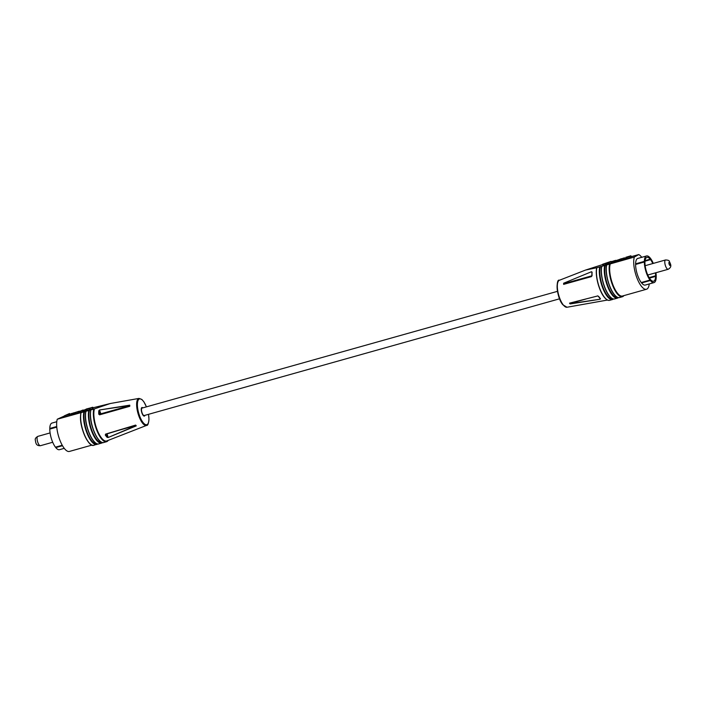 <?xml version="1.0" encoding="UTF-8"?>
<svg xmlns="http://www.w3.org/2000/svg" width="706" height="706" viewBox="0 0 706 706"><rect width="100%" height="100%" fill="white"/><g stroke="black" fill="none" stroke-linecap="round" stroke-linejoin="round"><path stroke-width="1.06" d="M84.243 410.195L86.432 408.977L92.671 407.336L85.717 409.489L84.243 410.195L84.588 411.298L83.687 411.554L83.343 410.442M91.895 407.424L92.671 407.336L93.016 408.439L89.662 409.868L89.318 408.756M86.335 409.604L86.679 410.707L89.556 409.533M86.573 410.362L84.588 411.298M87.226 409.348L87.57 410.451M90.209 408.509L90.562 409.612M92.239 408.527L93.016 408.439L92.239 408.527M83.643 411.386L79.266 412.569M92.963 407.803L110.357 403.505L93.757 409.109L57.265 419.223L64.484 415.949M80.943 412.692L80.493 416.849C80.007 428.851 88.912 447.701 93.854 445.283A18.885 6.557 74.3 0 1 85.17 436.37A18.885 6.557 74.3 0 1 80.625 416.725A18.885 6.557 74.3 0 1 81.049 412.675L80.996 412.648M88.806 410.495A18.885 6.557 74.3 0 0 88.382 414.546A18.885 6.557 74.3 0 0 92.927 434.19A18.885 6.557 74.3 0 0 101.611 443.103L98.752 443.906A18.885 6.557 74.3 0 1 90.068 434.993A18.885 6.557 74.3 0 1 85.523 415.349A18.885 6.557 74.3 0 1 85.947 411.298L85.894 411.271M90.8 409.921L90.342 414.078C89.865 426.08 98.761 444.93 103.711 442.512A18.885 6.557 74.3 0 1 95.019 433.599A18.885 6.557 74.3 0 1 90.474 413.954A18.885 6.557 74.3 0 1 90.897 409.912L90.853 409.877M69.868 414.431L70.927 414.14M69.576 413.513L65.826 415.296L69.515 414.254L69.417 415.578L64.776 416.884L64.431 415.781L69.576 413.513L69.665 414.74M74.121 413.937L71.147 414.846L70.803 413.742L73.945 412.904M78.172 411.704L74.051 412.842L79.204 411.21L74.889 412.613L78.172 411.704L78.525 412.807L74.395 413.945M79.001 412.472L78.101 412.595M75.127 412.772L75.471 413.884M94.463 408.765A18.206 6.328 74.3 0 0 93.836 413.469A18.206 6.328 74.3 0 0 98.337 432.663A18.206 6.328 74.3 0 0 106.8 440.923L146.601 425.391C147.713 425.753 148.507 423.732 148.984 419.329L148.542 414.316M129.807 405.491L99.608 409.965L98.814 410.733L99.29 410.892A17.341 6.019 74.3 0 0 99.255 414.316L99.555 414.837L129.798 406.135M99.608 409.965L129.745 405.165A14.702 5.101 -105.7 0 0 129.736 405.729A14.702 5.101 -105.7 0 0 129.736 406.312L99.555 414.837M69.515 414.254L69.417 415.578M84.614 411.536A18.206 6.328 74.3 0 0 83.988 416.231A18.206 6.328 74.3 0 0 88.365 435.17A18.206 6.328 74.3 0 0 96.74 443.765L96.819 443.739M74.183 414.122L74.051 412.842M84.526 409.886L78.922 411.466L84.288 409.992M80.219 411.342L80.563 412.445M77.854 411.783L78.278 411.483L78.622 412.586M89.512 410.16A18.206 6.328 74.3 0 0 88.885 414.863A18.206 6.328 74.3 0 0 93.263 433.793A18.206 6.328 74.3 0 0 101.638 442.388L101.779 442.344M69.073 414.475L64.431 415.781M75.392 412.622L74.933 412.736M57.265 419.223A18.206 6.328 74.3 0 0 56.639 423.918A18.206 6.328 74.3 0 0 61.025 442.856A18.206 6.328 74.3 0 0 69.4 451.443L91.921 445.115M73.901 412.772L73.398 413.01L73.742 414.113M73.398 413.01L70.803 413.742M79.081 412.728L78.922 411.466M129.736 405.685L100.826 413.804L99.625 410.327L99.29 410.892L100.826 414.281L99.581 414.634L99.255 414.316L100.826 413.804L100.826 414.281L129.727 406.153M108.221 437.482L136.232 425.886A14.702 5.101 -105.7 0 1 135.614 425.1L105.582 434.119L105.6 434.578A17.341 6.019 74.3 0 0 107.444 436.943L107.144 437.358L108.221 437.482L136.099 425.603M79.884 411.333L82.734 410.08L80.475 411.192M83.352 410.08L82.814 410.345M142.85 407.865A4.457 1.544 74.3 0 0 141.959 407.512A4.457 1.544 74.3 0 0 141.244 409.356A4.457 1.544 74.3 0 0 142.321 413.99A4.457 1.544 74.3 0 0 144.368 416.09A4.457 1.544 74.3 0 0 144.942 415.322M135.755 425.162L106.138 434.093M106.606 433.961L107.444 436.943L108.036 437.182L107.083 433.811M56.771 427.13L49.782 429.089A13.829 4.801 -105.7 0 0 55.439 447.172L62.243 445.257M56.727 426.521L49.782 428.471L50.179 428.983M64.255 448.345L59.472 449.687A13.829 4.801 -105.7 0 1 55.774 447.595L55.774 447.075M62.499 445.707L55.774 447.595M49.782 428.471A13.829 4.801 -105.7 0 1 51.988 423.062L56.771 421.72M559.567 298.806L144.209 415.534A3.874 1.341 -105.7 0 1 141.588 410.874A3.874 1.341 -105.7 0 1 142.109 408.077L557.466 291.34M611.096 261.37L608.907 262.588L602.668 264.229L611.096 261.37M605.483 263.506L605.819 264.573L603.798 265.244L603.445 264.141L602.668 264.229M608.846 263.717L605.801 264.6L605.474 263.462M608.907 262.588L609.252 263.691L608.351 263.947L608.007 262.844M611.158 262.791L609.252 263.691M606.383 263.312L606.728 264.415M603.798 265.244L603.012 265.332M616.762 261.202L611.449 262.835M631.19 256.684L638.762 254.557L634.341 257.046L596.861 267.715L585.601 270.045L602.633 264.565M624.748 258.493L625.807 258.193M613.479 298.982A18.885 6.557 -105.7 0 1 612.526 299.512L609.666 300.315A18.885 6.557 -105.7 0 1 604.389 297.173A18.885 6.557 -105.7 0 1 596.861 267.715L596.808 267.689M618.412 297.614A18.885 6.557 -105.7 0 1 617.476 298.126L614.617 298.929A18.885 6.557 -105.7 0 1 609.34 295.788A18.885 6.557 -105.7 0 1 601.812 266.321L601.768 266.294M623.875 295.62A18.885 6.557 -105.7 0 1 622.374 296.749L619.515 297.553A18.885 6.557 -105.7 0 1 614.238 294.411A18.885 6.557 -105.7 0 1 606.71 264.944L606.666 264.918M625.825 257.311L630.908 255.784L631.252 256.887L627.007 258.908L626.107 259.155L625.763 258.052L629.514 256.269L625.825 257.311L626.019 257.928M624.881 258.934L621.783 259.905L621.43 258.793L624.536 257.822L624.881 258.934M621.739 259.764L616.488 261.458M617.247 260.24L621.289 258.723L617.247 260.24L617.591 261.352M616.32 261.599L616.135 260.355M597.673 295.964L569.521 303.156A14.702 5.101 74.3 0 0 569.83 303.562A14.702 5.101 74.3 0 0 570.139 303.942L569.724 303.165M569.998 303.659L600.118 299.238L600.444 298.726L598.556 296.317L597.479 295.876M563.653 283.221L591.504 271.722L563.653 283.221A14.702 5.101 74.3 0 0 563.635 284.368L591.919 275.861M591.91 275.702A17.341 6.019 -105.7 0 1 591.955 272.437L591.504 271.722M591.54 276.373L592.069 275.605L591.919 272.251M591.452 276.602L563.635 284.368M617.582 297.385L617.503 297.411A18.206 6.328 -105.7 0 1 612.42 294.376A18.206 6.328 -105.7 0 1 605.377 265.182M612.684 298.762L612.552 298.797A18.206 6.328 -105.7 0 1 607.46 295.77A18.206 6.328 -105.7 0 1 600.427 266.577M621.562 258.74L621.633 259.826M617.582 260.073L617.097 260.196M630.908 255.784L626.663 257.805L627.007 258.908M626.663 257.805L625.763 258.052M649.246 283.944A18.206 6.328 -105.7 0 1 646.467 289.266L622.401 296.035A18.206 6.328 -105.7 0 1 617.318 292.999A18.206 6.328 -105.7 0 1 610.275 263.806M638.762 254.557A18.206 6.328 -105.7 0 1 641.701 257.24A18.206 6.328 -105.7 0 1 641.754 257.311M612.314 261.635L612.658 262.747M624.536 257.822L624.033 258.061L624.378 259.173M624.033 258.061L621.43 258.793M646.467 289.266A18.206 6.328 -105.7 0 1 641.383 286.239A18.206 6.328 -105.7 0 1 634.341 257.046M611.228 263.011L611.096 261.732M591.955 272.437L591.875 272.904M563.697 284.191L563.706 283.556M600.118 299.238L570.139 303.942M615.5 260.364L611.987 261.485L614.944 260.638M612.031 261.617L612.605 261.476M600.179 298.656L600.109 298.488A17.341 6.019 -105.7 0 1 599.359 297.632M645.019 261.185L650.561 259.631L650.235 258.581M655.83 276.681L656.236 276.567A13.829 4.801 74.3 0 0 655.927 272.728M653.306 263.4A13.829 4.801 74.3 0 0 650.57 258.484M649.114 277.608L655.618 275.781A12.399 4.307 74.3 0 0 655.406 272.869M652.785 263.55A12.399 4.307 74.3 0 0 650.561 259.631M649.441 278.129L655.609 276.399L656.227 277.184A13.829 4.801 74.3 0 1 654.03 282.594L645.284 285.056A13.829 4.801 74.3 0 1 641.586 282.965L650.332 280.503L650.341 279.364A12.399 4.307 74.3 0 0 653.641 281.217A12.399 4.307 74.3 0 0 655.609 276.399M656.236 276.567L655.618 275.781M646.546 255.969A13.829 4.801 74.3 0 1 650.244 258.061L650.226 259.199A12.399 4.307 74.3 0 0 646.934 257.346A12.399 4.307 74.3 0 0 644.957 262.173L644.34 261.379A13.829 4.801 74.3 0 1 646.546 255.969L637.8 258.422A13.829 4.801 74.3 0 0 635.603 263.841L644.34 261.379M645.081 260.646L650.226 259.199M644.949 262.791A12.399 4.307 74.3 0 0 650.005 278.941L649.997 280.079A13.829 4.801 74.3 0 1 644.34 261.997L644.949 262.791M635.603 263.841L635.885 264.203A13.176 4.571 74.3 0 0 635.877 264.379M650.332 280.503A13.829 4.801 74.3 0 0 654.03 282.594M641.586 282.444L641.586 282.965M644.34 261.997L635.594 264.459A13.829 4.801 74.3 0 0 641.251 282.532L649.997 280.079M85.717 409.489L86.061 410.592M92.239 407.547L92.583 408.659M88.815 408.606L89.159 409.709M146.442 406.859L143.883 401.829L141.959 399.543L139.02 398.405A14.023 4.871 74.3 0 0 136.62 404.247A14.023 4.871 74.3 0 0 140.088 419.029A14.023 4.871 74.3 0 0 146.601 425.391M98.769 414.237A17.729 6.16 -105.7 0 1 98.734 412.41A17.729 6.16 -105.7 0 1 98.814 410.733M90.836 409.921A18.656 6.478 74.3 0 0 90.368 414.016M90.368 414.14A18.656 6.478 74.3 0 0 100.887 441.797M84.279 411.73A18.656 6.478 74.3 0 0 83.793 415.993A18.656 6.478 74.3 0 0 88.647 436.149A18.656 6.478 74.3 0 0 97.454 443.933M80.987 412.692A18.656 6.478 74.3 0 0 80.51 416.787M83.908 411.872A18.885 6.557 74.3 0 0 83.484 415.922A18.885 6.557 74.3 0 0 88.029 435.567A18.885 6.557 74.3 0 0 96.713 444.48A18.885 6.557 74.3 0 0 97.649 443.968M89.177 410.354A18.656 6.478 74.3 0 0 88.691 414.616A18.656 6.478 74.3 0 0 93.563 434.817A18.656 6.478 74.3 0 0 102.388 442.538M93.757 409.109A18.885 6.557 74.3 0 0 93.333 413.151A18.885 6.557 74.3 0 0 97.878 432.796A18.885 6.557 74.3 0 0 106.562 441.709A18.885 6.557 74.3 0 0 108.203 440.376M85.885 411.316A18.656 6.478 74.3 0 0 85.408 415.41M80.51 416.911A18.656 6.478 74.3 0 0 91.03 444.559M85.408 415.534A18.656 6.478 74.3 0 0 95.928 443.191M94.127 408.959A18.656 6.478 74.3 0 0 93.642 413.222A18.656 6.478 74.3 0 0 99.078 434.517A18.656 6.478 74.3 0 0 108.115 440.412M146.407 406.868A13.405 4.66 74.3 0 0 140.52 398.908A13.405 4.66 74.3 0 0 137.396 404.441A13.405 4.66 74.3 0 0 143.044 422.479A13.405 4.66 74.3 0 0 148.931 419.161A13.405 4.66 74.3 0 0 148.498 414.325M107.144 437.358A17.729 6.16 -105.7 0 1 105.256 434.949M101.611 443.103A18.885 6.557 74.3 0 0 102.573 442.574L101.611 443.103M135.905 425.489L118.423 430.395M40.463 445.698C35.75 445.945 35.838 442.706 35.3 440.041C34.921 438.805 35.768 437.579 37.842 436.37A4.845 1.686 74.3 0 0 37.065 438.373A4.845 1.686 74.3 0 0 38.23 443.412A4.845 1.686 74.3 0 0 40.463 445.698L52.703 442.256M607.495 300.05L566.989 307.251A14.023 4.871 -105.7 0 1 563.229 304.877A14.023 4.871 -105.7 0 1 557.687 290.537A14.023 4.871 -105.7 0 1 559.408 280.264L585.601 270.045M598.556 296.317A17.729 6.16 74.3 0 0 599.5 297.632A17.729 6.16 74.3 0 0 600.444 298.726M592.105 272.101A17.729 6.16 74.3 0 0 592.069 275.605M613.293 298.947A18.656 6.478 -105.7 0 1 607.46 296.132A18.656 6.478 -105.7 0 1 600.091 266.762M616.691 296.838A18.656 6.478 -105.7 0 1 614.035 294.278A18.656 6.478 -105.7 0 1 606.648 264.962M613.505 298.991L612.526 299.512A18.885 6.557 -105.7 0 1 607.248 296.37A18.885 6.557 -105.7 0 1 599.721 266.912M611.793 298.214A18.656 6.478 -105.7 0 1 609.137 295.655A18.656 6.478 -105.7 0 1 601.75 266.339M604.177 297.05A18.656 6.478 -105.7 0 1 596.799 267.733M623.936 295.602L622.374 296.749A18.885 6.557 -105.7 0 1 617.097 293.608A18.885 6.557 -105.7 0 1 609.569 264.141M618.218 297.579A18.656 6.478 -105.7 0 1 612.411 294.737A18.656 6.478 -105.7 0 1 605.042 265.377M618.438 297.614L617.476 298.126A18.885 6.557 -105.7 0 1 612.199 294.984A18.885 6.557 -105.7 0 1 604.671 265.518M623.76 295.646A18.656 6.478 -105.7 0 1 617.309 293.361A18.656 6.478 -105.7 0 1 609.94 264M606.842 299.6A18.656 6.478 -105.7 0 1 604.283 297.182M562.726 304.533A13.405 4.66 -105.7 0 1 557.855 282.259M599.182 297.411A17.341 6.019 -105.7 0 1 598.379 296.308M599.994 298.929L599.8 298.25M569.954 303.501L585.759 299.062M563.759 284.174L591.575 276.355M563.759 283.706L591.884 275.799M647.781 275.013L668.176 269.286A4.845 1.686 -105.7 0 1 666.817 268.483A4.845 1.686 -105.7 0 1 664.893 263.453A4.845 1.686 -105.7 0 1 665.555 259.958L645.16 265.694M669.641 265.227A1.747 0.609 74.3 0 0 670.409 264.794A1.747 0.609 74.3 0 0 669.676 262.447A1.747 0.609 74.3 0 0 668.909 262.879A1.747 0.609 74.3 0 0 669.641 265.227M93.13 408.35L92.786 407.247M139.02 398.405L110.357 403.505M98.752 443.906C93.81 446.324 84.905 427.474 85.391 415.472L85.841 411.316M93.854 445.283L97.675 443.968M103.711 442.512L106.562 441.709L108.283 440.35M105.582 434.296L135.728 425.171M37.842 436.37L50.082 432.928M602.898 265.421L602.553 264.318M614.617 298.929C613.029 299.353 611.202 298.294 609.163 295.743C603.859 289.354 599.765 273.204 601.706 266.339M609.666 300.315C608.069 300.747 606.251 299.688 604.204 297.138C598.909 290.748 594.814 274.599 596.755 267.724M619.515 297.553C617.927 297.976 616.1 296.917 614.061 294.367C608.757 287.977 604.663 271.828 606.604 264.962M566.989 307.251L562.806 304.754C556.178 296.997 555.913 278.34 559.408 280.264M668.176 269.286C672.156 266.85 670.903 264.776 669.314 261.326C669.314 260.532 668.053 260.082 665.555 259.958"/></g></svg>
